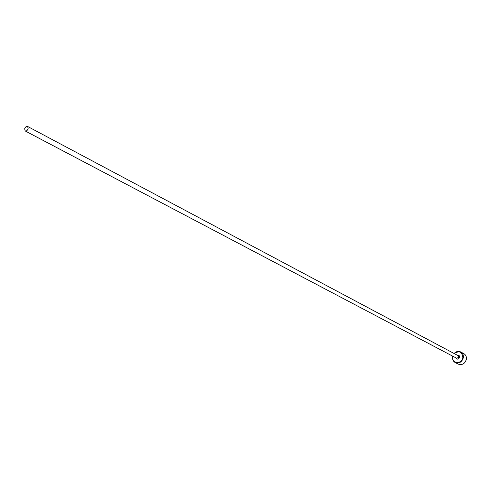 <?xml version="1.0" encoding="UTF-8"?>
<svg xmlns="http://www.w3.org/2000/svg" width="491" height="491" viewBox="0 0 491 491"><rect width="100%" height="100%" fill="white"/><g stroke="black" fill="none" stroke-linecap="round" stroke-linejoin="round"><path stroke-width="0.74" d="M462.786 353.084L460.785 351.979C462.768 353.195 463.621 355.085 463.344 357.644C461.933 362.131 459.214 363.763 455.188 362.542C453.15 361.333 452.279 359.424 452.561 356.828L452.702 356.165M452.855 356.245L452.751 356.767C451.395 363.708 461.951 364.561 462.81 357.528C462.08 351.728 459.232 350.414 454.261 353.588M454.114 353.508C456.151 351.409 458.379 350.899 460.785 351.979M455.188 362.542L458.256 364.132C462.27 365.347 464.977 363.727 466.376 359.265C466.653 356.718 465.799 354.833 463.823 353.624L462.939 353.146M28.147 128.587L27.6 126.451C26.336 126.162 25.354 126.954 24.654 128.826L25.207 130.968C26.465 131.25 27.447 130.459 28.147 128.587M461.957 352.618L462.473 352.906M27.6 126.451L458.213 355.687L458.858 357.11L456.814 358.332L25.207 130.968M457.317 355.214C458.864 354.95 459.644 355.637 459.656 357.288C458.496 359.547 457.256 359.737 455.918 357.859"/></g></svg>
